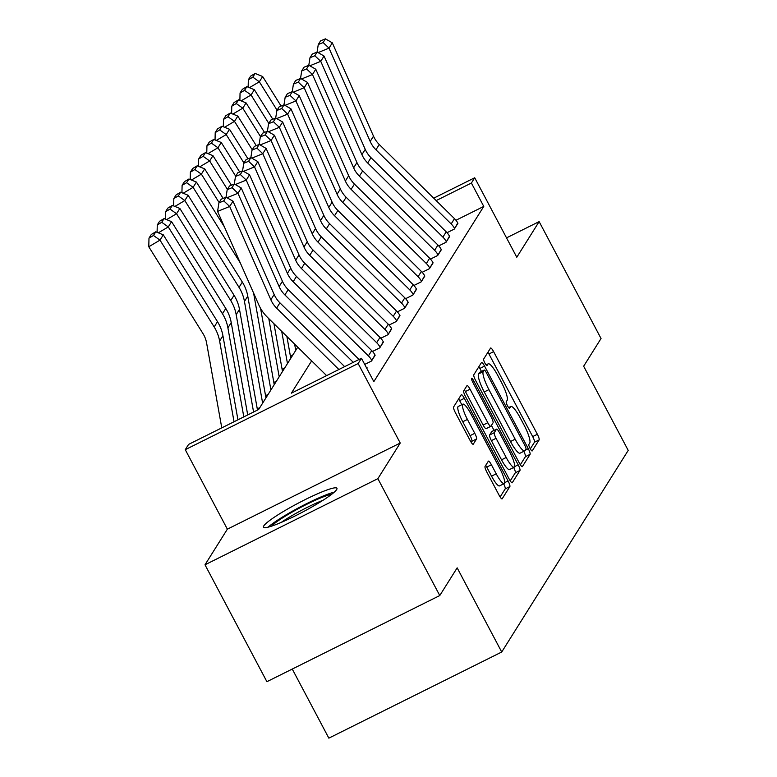 <?xml version="1.0" encoding="UTF-8"?>
<svg xmlns="http://www.w3.org/2000/svg" width="777" height="777" viewBox="0 0 777 777"><rect width="100%" height="100%" fill="white"/><g stroke="black" fill="none" stroke-linecap="round" stroke-linejoin="round"><path stroke-width="1.17" d="M530.079 448.407A3.662 0.738 63.5 0 0 532.167 450.961A3.662 0.738 63.5 0 0 532.235 450.903L539.141 439.889A5.235 1.049 63.5 0 0 537.363 434.265L493.618 351.651A5.235 1.049 63.5 0 0 490.637 348.009A5.235 1.049 63.5 0 0 490.54 348.096L483.634 359.1A3.662 0.738 63.5 0 0 484.877 363.044A3.662 0.738 63.5 0 0 486.965 365.598A3.662 0.738 63.5 0 0 487.033 365.53L487.927 364.102A16.735 3.37 63.5 0 1 488.247 363.811A16.735 3.37 63.5 0 1 497.785 375.476L501.437 382.362A16.735 3.37 63.5 0 1 507.128 400.369L506.235 401.787A3.662 0.738 63.5 0 0 507.478 405.73A3.662 0.738 63.5 0 0 509.566 408.275A3.662 0.738 63.5 0 0 509.634 408.216L510.528 406.789A16.735 3.37 63.5 0 1 510.839 406.497A16.735 3.37 63.5 0 1 520.386 418.162L524.038 425.048A16.735 3.37 63.5 0 1 529.729 443.045L528.836 444.473A3.662 0.738 63.5 0 0 530.079 448.407M336.655 489.578A41.569 4.963 -27.9 0 0 336.946 488.286A41.569 4.963 -27.9 0 0 301.641 501.398A41.569 4.963 -27.9 0 0 263.772 525.903A41.569 4.963 -27.9 0 0 263.481 527.194A41.569 4.963 -27.9 0 0 298.786 514.083A41.569 4.963 -27.9 0 0 336.655 489.578M485.052 466.433A5.235 1.049 63.5 0 0 486.839 472.066L499.106 495.24A5.235 1.049 63.5 0 0 502.088 498.883A5.235 1.049 63.5 0 0 502.185 498.795L509.858 486.567A5.235 1.049 63.5 0 0 508.08 480.944L464.335 398.329A5.235 1.049 63.5 0 0 461.353 394.677A5.235 1.049 63.5 0 0 461.256 394.774L453.583 407.002A5.235 1.049 63.5 0 0 455.361 412.626L470.192 440.627A5.235 1.049 63.5 0 0 473.174 444.269A5.235 1.049 63.5 0 0 473.271 444.172L476.554 438.947A5.235 1.049 63.5 0 0 474.776 433.323L467.424 419.434A13.996 2.817 63.5 0 1 462.917 404.137A13.996 2.817 63.5 0 1 470.901 413.888L499.698 468.278A13.996 2.817 63.5 0 1 504.195 483.576A13.996 2.817 63.5 0 1 496.221 473.824L491.414 464.763A5.235 1.049 63.5 0 0 488.432 461.111A5.235 1.049 63.5 0 0 488.335 461.208L485.052 466.433M439.772 595.551L266.899 681.691L205.002 564.792L377.875 478.661L439.772 595.551L457.158 567.851L501.719 652.01L628.214 450.398L583.653 366.229L601.039 338.519L539.141 221.62L516.792 257.245L474.708 177.758L471.396 183.032L483.77 206.42L373.834 381.643L361.451 358.265L358.139 363.539L185.266 449.679L188.578 444.405L258.663 409.479L297.756 347.173M377.875 478.661L400.233 443.036L358.139 363.539M519.327 463.014A5.235 1.049 63.5 0 0 522.309 466.666A5.235 1.049 63.5 0 0 522.406 466.569L530.079 454.341A5.235 1.049 63.5 0 0 528.292 448.717L484.557 366.103A5.235 1.049 63.5 0 0 481.575 362.461A5.235 1.049 63.5 0 0 481.478 362.548L473.805 374.776A5.235 1.049 63.5 0 0 475.582 380.4L519.327 463.014M519.968 470.454L512.296 482.682A5.235 1.049 63.5 0 1 512.198 482.779A5.235 1.049 63.5 0 1 509.217 479.127L465.472 396.513A5.235 1.049 63.5 0 1 463.694 390.889L466.977 385.654A5.235 1.049 63.5 0 1 467.074 385.567A5.235 1.049 63.5 0 1 470.056 389.209L487.801 422.717A5.235 1.049 63.5 0 0 490.782 426.359A5.235 1.049 63.5 0 0 490.879 426.272L493.055 422.795A5.235 1.049 63.5 0 0 491.278 417.171L472.804 382.294A3.662 0.738 63.5 0 1 471.629 378.282A3.662 0.738 63.5 0 1 473.717 380.837L518.191 464.831A5.235 1.049 63.5 0 1 519.968 470.454L515.297 472.785L510.227 480.856M539.141 221.62L506.536 237.869M483.77 206.42L455.953 220.27M457.779 222.989L454.292 229.089L447.028 232.702M449.504 236.189L446.017 242.278L438.752 245.901M441.229 249.388L437.733 255.478L430.468 259.091M432.944 262.577L429.458 268.667L422.193 272.29M424.669 275.777L421.183 281.866L413.918 285.48M416.385 288.966L412.898 295.056L405.633 298.679M408.11 302.166L404.623 308.255L397.358 311.878M399.834 315.355L396.348 321.445L389.083 325.068M391.55 328.554L388.063 334.644L380.798 338.267M383.275 341.744L379.788 347.843L372.523 351.457M375 354.943L371.503 361.033L364.714 364.423M366.715 368.133L367.2 367.9L366.87 368.424A18.648 18.133 -147.9 0 0 366.307 367.424M290.384 356.099L292.958 354.827M282.109 369.298L284.673 368.016M273.834 382.498L276.398 381.216M265.549 395.687L268.123 394.405M257.274 408.887L259.839 407.604M292.259 669.055L328.846 738.15L501.719 652.01M400.233 443.036L227.36 529.166L205.002 564.792M227.36 529.166L185.266 449.679M311.645 360.868L291.365 393.181L361.451 358.265M471.396 183.032L436.169 200.592M433.721 198.174L474.708 177.758M530.312 448.844L534.469 442.22A5.235 1.049 63.5 0 0 532.692 436.596L488.947 353.982A5.235 1.049 63.5 0 0 487.937 352.253M481.468 371.425L479.885 368.434A5.235 1.049 63.5 0 0 478.865 366.705M520.337 464.743L525.407 456.672A5.235 1.049 63.5 0 0 523.766 451.32M525.961 449.057A3.662 0.738 63.5 0 0 524.708 445.124L486.315 372.601A3.662 0.738 63.5 0 0 484.226 370.046A3.662 0.738 63.5 0 0 484.158 370.114L483.216 371.62A16.735 3.37 63.5 0 0 488.918 389.617L515.161 439.19A16.735 3.37 63.5 0 0 524.708 450.854A16.735 3.37 63.5 0 0 525.019 450.563L525.961 449.057M479.652 372.368A3.662 0.738 63.5 0 0 479.555 372.377A3.662 0.738 63.5 0 0 479.487 372.445L484.158 370.114M524.708 450.854L520.036 453.185A16.735 3.37 63.5 0 1 510.489 441.521L484.246 391.948A16.735 3.37 63.5 0 1 478.545 373.951L479.487 372.445M490.646 426.379L486.208 428.593A5.235 1.049 63.5 0 1 486.111 428.69A5.235 1.049 63.5 0 1 483.129 425.038L465.384 391.54A5.235 1.049 63.5 0 0 464.374 389.811M491.414 425.417L494.046 430.38M506.206 457.478A13.996 2.817 63.5 0 0 514.18 467.23A13.996 2.817 63.5 0 0 509.683 451.942L499.533 432.779A5.235 1.049 63.5 0 0 496.552 429.127A5.235 1.049 63.5 0 0 496.454 429.225L494.279 432.692A5.235 1.049 63.5 0 0 496.056 438.315L506.206 457.478L501.534 459.809A13.996 2.817 63.5 0 0 509.508 469.561L514.18 467.23M492.016 431.439A5.235 1.049 63.5 0 0 491.88 431.458A5.235 1.049 63.5 0 0 491.783 431.546L496.454 429.225M501.534 459.809L491.385 440.646A5.235 1.049 63.5 0 1 489.607 435.023L491.783 431.546M515.297 472.785A5.235 1.049 63.5 0 0 513.684 467.482M504.195 483.576L499.524 485.907A13.996 2.817 63.5 0 1 491.55 476.155L486.742 467.084A5.235 1.049 63.5 0 0 485.732 465.355M462.917 404.137L458.245 406.468A13.996 2.817 63.5 0 0 462.752 421.765L467.424 419.434M471.202 442.356L471.882 441.268A5.235 1.049 63.5 0 0 470.104 435.644L462.752 421.765M461.8 404.7L459.663 400.66A5.235 1.049 63.5 0 0 458.653 398.922M500.116 496.969L505.186 488.898A5.235 1.049 63.5 0 0 503.69 483.828M255.138 73.446L250.65 76.107L248.339 79.798L252.816 77.146L255.138 73.446L262.645 76.505L281.08 106.041M262.645 76.505L259.333 81.789L277.068 110.198M252.816 77.146L259.333 81.789L249.398 87.675M248.154 87.17L248.339 79.798M451.175 223.931L454.487 218.648A18.648 18.133 -147.9 0 1 457.935 223.281L454.623 228.555A18.648 18.133 -147.9 0 0 451.175 223.931L375.951 149.767A26.641 25.903 32.1 0 1 370.192 141.443L329.011 48.125L318.114 52.603M454.487 218.648L379.263 144.493A26.641 25.903 32.1 0 1 373.504 136.16L332.323 42.852L329.011 48.125L323.115 42.541L325.427 38.85L320.59 40.831L318.269 44.532L323.115 42.541M318.269 44.532L317.074 52.078M332.323 42.852L325.427 38.85M246.853 86.645L242.375 89.306L240.054 92.997L244.541 90.336L246.853 86.645L254.361 89.705L272.795 119.231M254.361 89.705L251.049 94.979L268.793 123.397M244.541 90.336L251.049 94.979L241.123 100.874M239.879 100.369L240.054 92.997M238.578 99.835L234.1 102.496L231.779 106.196L236.257 103.535L238.578 99.835L246.086 102.894L264.52 132.43M246.086 102.894L242.774 108.178L260.509 136.587M236.257 103.535L242.774 108.178L232.838 114.073M231.604 113.559L231.779 106.196M230.303 113.034L225.816 115.695L223.504 119.386L227.982 116.725L230.303 113.034L237.811 116.094L256.245 145.62M237.811 116.094L234.499 121.367L252.234 149.786M227.982 116.725L234.499 121.367L224.563 127.263M223.32 126.758L223.504 119.386M442.9 237.121L446.212 231.847A18.648 18.133 -147.9 0 1 449.66 236.47L446.348 241.754A18.648 18.133 -147.9 0 0 442.9 237.121L367.676 162.966A26.641 25.903 32.1 0 1 361.917 154.633L320.736 61.325L309.829 65.792M446.212 231.847L370.988 157.682A26.641 25.903 32.1 0 1 365.229 149.359L324.048 56.041L320.736 61.325L314.831 55.74L317.152 52.049L312.315 54.031L309.994 57.721L314.831 55.74M309.994 57.721L308.799 65.268M324.048 56.041L317.152 52.049M434.625 250.32L437.937 245.037A18.648 18.133 -147.9 0 1 441.375 249.67L438.063 254.943A18.648 18.133 -147.9 0 0 434.625 250.32L359.392 176.156A26.641 25.903 32.1 0 1 353.642 167.832L312.461 74.514L301.554 78.992M437.937 245.037L362.704 170.882A26.641 25.903 32.1 0 1 356.944 162.548L315.773 69.24L312.461 74.514L306.556 68.93L308.867 65.239L304.03 67.22L301.719 70.921L306.556 68.93M301.719 70.921L300.524 78.467M315.773 69.24L308.867 65.239M426.34 263.51L429.652 258.236A18.648 18.133 -147.9 0 1 433.1 262.859L429.788 268.143A18.648 18.133 -147.9 0 0 426.34 263.51L351.117 189.355A26.641 25.903 32.1 0 1 345.357 181.022L304.176 87.714L293.279 92.191M429.652 258.236L354.429 184.081A26.641 25.903 32.1 0 1 348.669 175.748L307.488 82.44L304.176 87.714L298.271 82.129L300.592 78.438L295.755 80.419L293.434 84.11L298.271 82.129M293.434 84.11L292.239 91.657M307.488 82.44L300.592 78.438M222.018 126.224L217.541 128.885L215.219 132.585L219.706 129.924L222.018 126.224L229.526 129.283L247.96 158.819M229.526 129.283L226.214 134.567L243.959 162.985M219.706 129.924L226.214 134.567L216.288 140.462M215.044 139.957L215.219 132.585M418.065 276.709L421.377 271.435A18.648 18.133 -147.9 0 1 424.825 276.058L421.513 281.332A18.648 18.133 -147.9 0 0 418.065 276.709L342.832 202.544A26.641 25.903 32.1 0 1 337.082 194.221L295.901 100.913L284.994 105.381M421.377 271.435L346.144 197.271A26.641 25.903 32.1 0 1 340.394 188.947L299.213 95.629L295.901 100.913L289.996 95.328L292.317 91.628L287.471 93.619L285.159 97.31L289.996 95.328M285.159 97.31L283.964 104.856M299.213 95.629L292.317 91.628M334.314 492.123A41.298 4.934 -27.9 0 0 299.893 507.128A41.298 4.934 -27.9 0 0 268.123 527.165M271.455 526.184A35.975 4.293 152.1 0 1 300.184 507.682A35.975 4.293 152.1 0 1 331.633 494.327M323.038 500.271A33.304 3.972 -27.9 0 0 281.216 522.416M213.743 139.423L209.266 142.084L206.944 145.775L211.422 143.114L213.743 139.423L221.251 142.482L239.685 172.008M294.619 344.085L295.746 350.378M221.251 142.482L217.939 147.756L235.674 176.175M211.422 143.114L217.939 147.756L208.003 153.652M206.76 153.147L206.944 145.775M205.468 152.622L200.981 155.274L198.659 158.974L203.147 156.313L205.468 152.622L212.966 155.672L231.4 185.208M286.878 336.441L290.783 358.294M281.711 331.352L287.471 363.568M212.966 155.672L209.654 160.956L227.399 189.374M203.147 156.313L209.654 160.956L199.728 166.851M198.485 166.346L198.659 158.974M197.183 165.812L192.706 168.473L190.384 172.164L194.872 169.512L197.183 165.812L204.691 168.871L223.125 198.407M273.96 323.718L282.498 371.484M268.803 318.628L279.186 376.767M204.691 168.871L201.379 174.145L219.114 202.564M194.872 169.512L201.379 174.145L191.443 180.041M190.21 179.536L190.384 172.164M188.908 179.011L184.421 181.663L182.109 185.363L186.587 182.702L188.908 179.011L196.416 182.071L224.407 226.913M260.586 308.382L274.223 384.683M253.593 293.046L270.911 389.957M196.416 182.071L193.104 187.344L240.346 263.034M186.587 182.702L193.104 187.344L183.168 193.24M181.925 192.735L182.109 185.363M180.623 192.201L176.146 194.862L173.825 198.553L178.312 195.901L180.623 192.201L188.131 195.26L242.337 282.09A39.967 38.86 32.1 0 1 247.766 296.173L265.948 397.882M188.131 195.26L184.819 200.544L239.025 287.364A39.967 38.86 32.1 0 1 244.454 301.447L262.636 403.156M178.312 195.901L184.819 200.544L174.893 206.429M173.65 205.924L173.825 198.553M409.78 289.899L413.092 284.625A18.648 18.133 -147.9 0 1 416.54 289.258L413.228 294.532A18.648 18.133 -147.9 0 0 409.78 289.899L334.557 215.744A26.641 25.903 32.1 0 1 328.797 207.42L287.626 114.102L276.719 118.58M413.092 284.625L337.869 210.47A26.641 25.903 32.1 0 1 332.109 202.137L290.928 108.829L287.626 114.102L281.721 108.518L284.032 104.827L279.196 106.808L276.874 110.499L281.721 108.518M276.874 110.499L275.689 118.046M290.928 108.829L284.032 104.827M401.505 303.098L404.817 297.824A18.648 18.133 -147.9 0 1 408.265 302.447L404.953 307.731A18.648 18.133 -147.9 0 0 401.505 303.098L326.282 228.943A26.641 25.903 32.1 0 1 320.522 220.61L279.341 127.302L268.434 131.769M404.817 297.824L329.594 223.659A26.641 25.903 32.1 0 1 323.834 215.336L282.653 122.018L279.341 127.302L273.436 121.717L275.757 118.017L270.92 120.008L268.599 123.698L273.436 121.717M268.599 123.698L267.405 131.245M282.653 122.018L275.757 118.017M393.23 316.297L396.542 311.014A18.648 18.133 -147.9 0 1 399.99 315.647L396.678 320.92A18.648 18.133 -147.9 0 0 393.23 316.297L317.997 242.133A26.641 25.903 32.1 0 1 312.247 233.809L271.066 140.491L260.159 144.969M396.542 311.014L321.309 236.859A26.641 25.903 32.1 0 1 315.559 228.525L274.378 135.217L271.066 140.491L265.161 134.907L267.482 131.216L262.636 133.197L260.324 136.898L265.161 134.907M260.324 136.898L259.13 144.435M274.378 135.217L267.482 131.216M384.945 329.487L388.257 324.213A18.648 18.133 -147.9 0 1 391.705 328.836L388.393 334.12A18.648 18.133 -147.9 0 0 384.945 329.487L309.722 255.332A26.641 25.903 32.1 0 1 303.962 246.999L262.781 153.691L251.884 158.158M388.257 324.213L313.034 250.048A26.641 25.903 32.1 0 1 307.274 241.725L266.093 148.407L262.781 153.691L256.886 148.106L259.197 144.405L254.361 146.397L252.039 150.087L256.886 148.106M252.039 150.087L250.845 157.634M266.093 148.407L259.197 144.405M376.67 342.686L379.982 337.403A18.648 18.133 -147.9 0 1 383.43 342.035L380.118 347.309A18.648 18.133 -147.9 0 0 376.67 342.686L301.447 268.521A26.641 25.903 32.1 0 1 295.687 260.198L254.506 166.88L243.599 171.358M379.982 337.403L304.759 263.248A26.641 25.903 32.1 0 1 298.999 254.914L257.818 161.606L254.506 166.88L248.601 161.295L250.922 157.605L246.086 159.586L243.764 163.287L248.601 161.295M243.764 163.287L242.57 170.833M257.818 161.606L250.922 157.605M172.348 205.4L167.871 208.061L165.55 211.752L170.027 209.091L172.348 205.4L179.856 208.459L234.052 295.279A39.967 38.86 32.1 0 1 239.491 309.363L257.488 410.071M179.856 208.459L176.544 213.733L230.74 300.563A39.967 38.86 32.1 0 1 236.179 314.646L253.574 412.014M170.027 209.091L176.544 213.733L166.608 219.629M165.375 219.124L165.55 211.752M368.395 355.876L371.707 350.602A18.648 18.133 -147.9 0 1 375.145 355.225L371.833 360.509A18.648 18.133 -147.9 0 0 368.395 355.876L293.162 281.721A26.641 25.903 32.1 0 1 287.412 273.387L246.231 180.079L235.324 184.547M371.707 350.602L296.474 276.437A26.641 25.903 32.1 0 1 290.715 268.114L249.543 174.796L246.231 180.079L240.326 174.495L242.638 170.804L237.801 172.785L235.489 176.476L240.326 174.495M235.489 176.476L234.295 184.023M249.543 174.796L242.638 170.804M164.073 218.59L159.586 221.251L157.275 224.951L161.752 222.29L164.073 218.59L171.581 221.649L225.777 308.479A39.967 38.86 32.1 0 1 231.216 322.562L247.717 414.937M171.581 221.649L168.269 226.933L222.465 313.753A39.967 38.86 32.1 0 1 227.904 327.836L243.813 416.88M161.752 222.29L168.269 226.933L158.333 232.818M157.09 232.313L157.275 224.951M353.282 362.335L284.887 294.91A26.641 25.903 32.1 0 1 279.128 286.587L237.947 193.269L227.049 197.746M359.032 359.469L288.199 289.636A26.641 25.903 32.1 0 1 282.44 281.303L241.258 187.995L237.947 193.269L232.041 187.684L234.363 183.994L229.526 185.975L227.205 189.675L232.041 187.684M227.205 189.675L226.01 197.222M241.258 187.995L234.363 183.994M155.788 231.789L151.311 234.45L148.99 238.141L153.477 235.48L155.788 231.789L163.296 234.848L217.492 321.668A39.967 38.86 32.1 0 1 222.931 335.761L237.947 419.803M163.296 234.848L159.984 240.122L214.18 326.952A39.967 38.86 32.1 0 1 219.619 341.035L234.042 421.746M153.477 235.48L159.984 240.122L148.786 246.775L148.99 238.141M221.775 427.865L206.604 342.987A26.641 25.903 -147.9 0 0 202.982 333.595L148.786 246.775M338.889 369.502L276.602 308.11A26.641 25.903 32.1 0 1 270.852 299.776L229.671 206.468L217.57 211.431L258.751 304.739A39.967 38.86 -147.9 0 0 267.385 317.239L326.612 375.621M344.648 366.637L279.914 302.826A26.641 25.903 32.1 0 1 274.164 294.502L232.983 201.194L229.671 206.468L223.766 200.884L226.088 197.193L221.241 199.174L218.929 202.865L223.766 200.884M218.929 202.865L217.57 211.431M232.983 201.194L226.088 197.193M508.731 407.682L510.528 406.789M486.13 365.005L487.927 364.102M488.947 353.982L493.618 351.651M532.692 436.596L537.363 434.265M534.469 442.22L539.141 439.889M479.885 368.434L484.557 366.103M525.203 450.262L528.292 448.717M525.407 456.672L530.079 454.341M478.545 373.951L483.216 371.62M484.246 391.948L488.918 389.617M510.489 441.521L515.161 439.19M465.384 391.54L470.056 389.209M483.129 425.038L487.801 422.717M472.406 381.488L473.717 380.837M514.597 466.618L518.191 464.831M489.607 435.023L494.279 432.692M491.385 440.646L496.056 438.315M486.742 467.084L491.414 464.763M491.55 476.155L496.221 473.824M470.104 435.644L474.776 433.323M471.882 441.268L476.554 438.947M459.663 400.66L464.335 398.329M504.661 482.643L508.08 480.944M505.186 488.898L509.858 486.567M375.951 149.767L379.263 144.493M370.192 141.443L373.504 136.16M367.676 162.966L370.988 157.682M361.917 154.633L365.229 149.359M359.392 176.156L362.704 170.882M353.642 167.832L356.944 162.548M351.117 189.355L354.429 184.081M345.357 181.022L348.669 175.748M342.832 202.544L346.144 197.271M337.082 194.221L340.394 188.947M242.337 282.09L239.025 287.364M247.766 296.173L244.454 301.447M334.557 215.744L337.869 210.47M328.797 207.42L332.109 202.137M326.282 228.943L329.594 223.659M320.522 220.61L323.834 215.336M317.997 242.133L321.309 236.859M312.247 233.809L315.559 228.525M309.722 255.332L313.034 250.048M303.962 246.999L307.274 241.725M301.447 268.521L304.759 263.248M295.687 260.198L298.999 254.914M234.052 295.279L230.74 300.563M239.491 309.363L236.179 314.646M293.162 281.721L296.474 276.437M287.412 273.387L290.715 268.114M225.777 308.479L222.465 313.753M231.216 322.562L227.904 327.836M284.887 294.91L288.199 289.636M279.128 286.587L282.44 281.303M217.492 321.668L214.18 326.952M222.931 335.761L219.619 341.035M276.602 308.11L279.914 302.826M270.852 299.776L274.164 294.502M508.653 407.585L510.839 406.497M486.052 364.899L488.247 363.811M479.555 372.377L484.226 370.046M486.111 428.69L490.782 426.359M491.88 431.458L496.552 429.127"/></g></svg>
